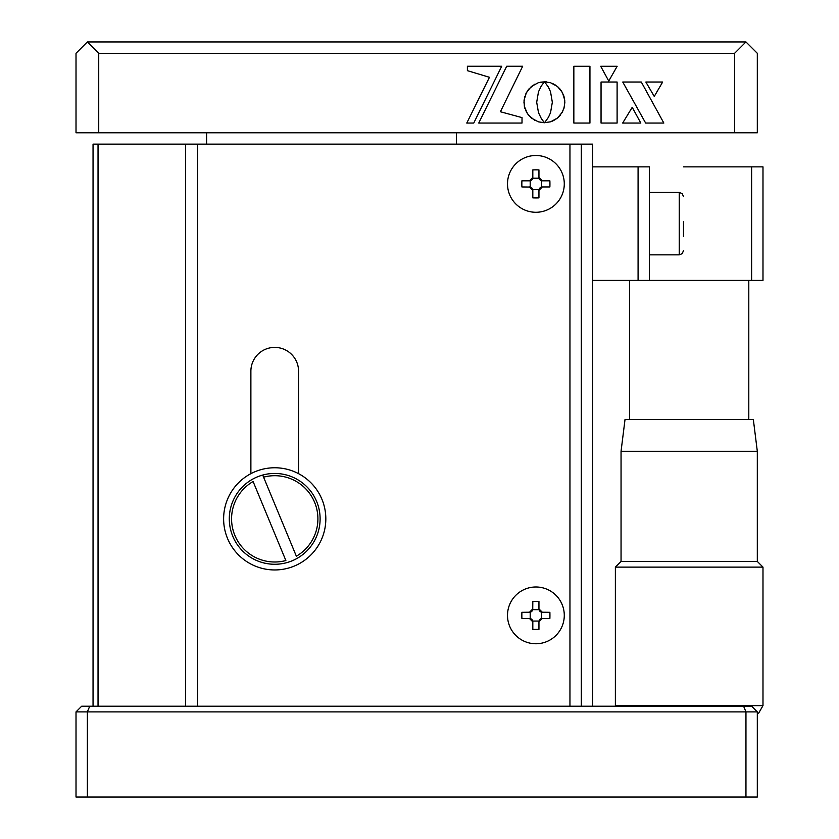 <?xml version="1.0" encoding="UTF-8"?>
<svg xmlns="http://www.w3.org/2000/svg" width="839" height="839" viewBox="0 0 839 839"><rect width="100%" height="100%" fill="white"/><g stroke="black" fill="none" stroke-linecap="round" stroke-linejoin="round"><path stroke-width="1.26" d="M89.721 706.207L87.371 711.891L76.013 711.891L81.687 706.207L751.629 706.207L757.313 711.891L757.313 797.05L745.955 797.05L745.955 711.891L87.371 711.891L87.371 797.05L745.955 797.05M87.371 797.05L76.013 797.05L76.013 711.891M757.313 711.891L745.955 711.891L743.606 706.207M569.954 706.207L569.954 144.14L592.659 144.14L592.659 706.207M581.312 706.207L581.312 144.14M206.593 132.793L206.593 144.14M456.406 144.14L456.406 132.793M638.08 166.856L592.659 166.856L592.659 280.404L638.08 280.404L638.08 166.856L649.438 166.856L649.438 280.404L638.08 280.404M751.629 280.404L751.629 166.856L762.987 166.856L762.987 280.404L649.438 280.404M751.629 166.856L683.502 166.856M76.013 132.793L76.013 53.308L87.371 41.95L98.729 53.308L98.729 132.793L76.013 132.793M734.597 53.308L745.955 41.95L757.313 53.308L757.313 132.793L734.597 132.793L734.597 53.308L98.729 53.308M87.371 41.95L745.955 41.95M98.729 132.793L734.597 132.793M573.845 123.06L589.943 123.06L589.943 66.281L573.845 66.281L573.845 123.06M608.747 81.016L617.158 66.281L600.693 66.281L608.747 81.016M538.344 121.833L544.438 122.756L541.312 118.54L538.502 112.699L536.687 102.264L538.481 91.808L541.291 85.966L544.385 81.876L538.344 82.704L531.402 86.459L526.42 92.5L524.05 100.177L524.365 106.396L527.448 113.716L531.402 118.079L538.344 121.833M640.807 123.06L632.239 107.308L622.664 123.06L640.807 123.06M622.758 82.033L645.642 123.06L663.838 123.06L641.311 82.033L622.758 82.033M645.852 82.033L654.252 96.412L662.663 82.033L645.852 82.033M601.049 123.06L617.105 123.06L617.105 82.033L601.049 82.033L601.049 123.06M473.752 123.06L501.722 66.239L467.386 66.239L467.386 70.665L489.452 77.293L466.767 123.06L473.752 123.06M522.015 117.607L500.401 111.744L522.676 66.239L506.725 66.239L478.744 123.06L522.015 123.06L522.015 117.607M550.594 82.746L544.542 81.782L548.454 87.204L550.531 91.808L552.335 102.264L550.531 112.699L548.433 117.303L544.626 122.651L550.594 121.812L557.484 118.047L562.424 112.017L564.458 106.396L564.762 100.187L562.424 92.542L557.484 86.522L550.594 82.746M546.629 81.897L544.542 81.782M555.921 85.337L552.471 83.439M560.232 89.291L557.484 86.522M561.406 113.705L563.955 108.357L564.867 102.264L563.955 96.202L561.406 90.864M557.484 118.047L560.232 115.279M552.471 121.12L555.921 119.232M467.386 66.239L467.386 70.665L489.452 77.293M540.306 122.337L544.154 122.389M525.56 110.245L528.622 115.3L534.674 120.281M524.868 96.181L523.945 102.264L524.868 108.357M534.674 84.257L528.622 89.238L525.56 94.293M544.385 81.876L540.306 82.191M298.569 473.668L298.569 371.237A23.849 23.849 0 0 0 274.72 347.398A23.849 23.849 0 0 0 250.882 371.237L250.882 473.668M93.045 706.207L93.045 144.14L569.954 144.14M629.565 280.404L629.565 419.5M748.797 280.404L748.797 419.5M621.049 451.298L757.313 451.298L753.338 419.5L625.024 419.5L621.049 451.298L621.049 561.438L615.375 567.112L615.375 705.641L762.987 705.641L762.987 567.112L615.375 567.112M757.313 451.298L757.313 561.438L621.049 561.438M757.313 561.438L762.987 567.112M757.313 713.916L758.529 713.36L757.313 713.36M758.529 713.36L762.987 705.641M615.7 706.207L615.375 705.641M232.77 536.257A45.421 45.421 0 0 1 262.712 475.052A45.421 45.421 0 0 1 297.226 558.302A45.421 45.421 0 0 1 232.77 536.257M234.868 535.387A43.146 43.146 0 0 0 285.868 560.536L253.095 481.523A43.146 43.146 0 0 0 234.868 535.387M296.356 556.194A43.146 43.146 0 0 0 263.582 477.171L296.356 556.194M263.582 477.171L262.712 475.052M325.826 518.859A51.095 51.095 0 0 0 274.72 467.763A51.095 51.095 0 0 0 223.625 518.859A51.095 51.095 0 0 0 274.72 569.954A51.095 51.095 0 0 0 325.826 518.859M683.502 221.475L683.502 236.619M529.419 180.825L530.196 180.731L530.196 187.045A3.408 3.408 0 0 1 532.734 189.583A3.408 3.408 0 0 0 530.196 187.045L521.9 186.95A44.425 22.213 -90 0 1 521.9 180.825L529.419 180.825L532.817 177.417L532.817 169.898A44.425 22.213 0 0 1 535.89 169.845A44.425 22.213 0 0 1 538.953 169.898L538.953 177.417L542.361 180.825L549.881 180.825A44.425 22.213 90 0 1 549.881 186.95L542.361 186.95L538.953 190.359L538.953 197.878A44.425 22.213 180 0 1 535.89 197.931A44.425 22.213 180 0 1 532.817 197.878L532.817 190.359L529.419 186.95L532.293 188.544M540.547 187.475L539.047 189.583A3.408 3.408 0 0 1 541.575 187.045A3.408 3.408 0 0 0 539.047 189.583L532.734 189.583L532.817 190.359M532.817 177.417L532.734 178.193A3.408 3.408 0 0 1 530.196 180.731A3.408 3.408 0 0 0 532.734 178.193L539.047 178.193A3.408 3.408 0 0 0 541.575 180.731A3.408 3.408 0 0 1 539.047 178.193L538.953 177.417M542.361 186.95L541.575 187.045L541.575 180.731L542.361 180.825L539.477 179.231M542.361 618.437L541.575 618.532L541.575 612.218L549.881 612.302A44.425 22.213 90 0 1 549.881 618.437L542.361 618.437L538.953 621.846L539.047 621.059A3.408 3.408 0 0 1 541.575 618.532A3.408 3.408 0 0 0 539.047 621.059L532.734 621.059A3.408 3.408 0 0 0 530.196 618.532L530.196 612.218A3.408 3.408 0 0 0 532.734 609.68L539.047 609.68A3.408 3.408 0 0 0 541.575 612.218A3.408 3.408 0 0 1 539.047 609.68L538.953 608.904L542.361 612.302L539.477 610.719M564.28 183.888A28.39 28.39 0 0 1 535.89 212.277A28.39 28.39 0 0 1 507.501 183.888A28.39 28.39 0 0 1 535.89 155.498A28.39 28.39 0 0 1 564.28 183.888M538.953 621.846L538.953 629.365A44.425 22.213 180 0 1 535.89 629.418A44.425 22.213 180 0 1 532.817 629.365L532.817 621.846L529.419 618.437L521.9 618.437A44.425 22.213 -90 0 1 521.9 612.302L530.196 612.218A3.408 3.408 0 0 0 532.734 609.68L532.817 601.385A44.425 22.213 0 0 1 535.89 601.332A44.425 22.213 0 0 1 538.953 601.385L538.953 608.904M564.28 615.375A28.39 28.39 0 0 1 535.89 643.754A28.39 28.39 0 0 1 507.501 615.375A28.39 28.39 0 0 1 535.89 586.985A28.39 28.39 0 0 1 564.28 615.375M529.419 618.437L530.196 618.532A3.408 3.408 0 0 1 532.734 621.059L532.817 621.846M529.419 612.302L532.817 608.904M197.595 706.207L197.595 144.14M185.545 706.207L185.545 144.14M98.037 706.207L98.037 144.14M649.438 254.857L679.244 254.857L679.244 192.404L682.233 193.631L683.502 196.662M679.244 254.857L682.233 253.63L683.502 250.599M649.438 192.404L679.244 192.404"/></g></svg>
